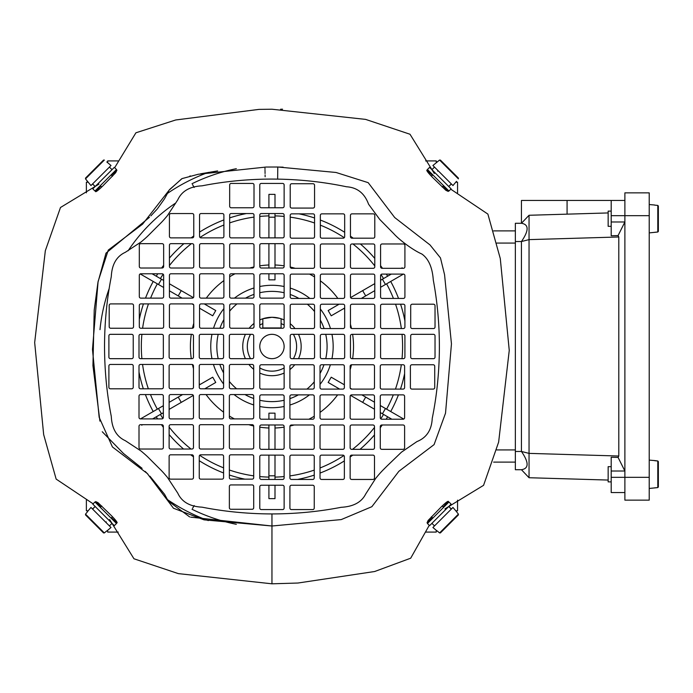 <?xml version="1.0" encoding="UTF-8"?>
<svg xmlns="http://www.w3.org/2000/svg" width="693" height="693" viewBox="0 0 693 693"><rect width="100%" height="100%" fill="white"/><g stroke="black" fill="none" stroke-linecap="round" stroke-linejoin="round"><path stroke-width="1.04" d="M649.22 488.461L657.796 487.586L658.35 486.971L658.35 461.59L657.796 460.984L658.35 461.59L657.796 460.984L654.703 460.585L657.796 460.984L658.35 461.59L658.35 486.971L657.796 487.586L654.703 487.855L657.796 487.586L658.35 486.971L658.35 461.59L657.796 460.984L654.703 460.706M611.191 466.675L608.151 466.675L608.151 481.886L611.191 481.886M649.22 460.109L654.703 460.585M458.402 514.128L458.359 514.951L458.402 514.128L456.496 511.659L458.402 514.128L439.587 532.943L437.205 530.951L439.587 532.943L440.419 532.9L458.359 514.951L440.419 532.9L439.587 532.943M442.195 505.977L443.581 507.363M431.436 516.735L432.822 518.121M437.118 531.037L432.908 527.503L452.962 507.449L456.496 511.659M427.442 169.499L448.96 191.017L451.108 188.86L429.599 167.351L427.442 169.499M431.912 169.664L434.494 167.082M451.377 183.966L448.769 186.521L451.299 183.888M658.35 461.59L658.35 486.971L657.796 487.586L658.35 486.971L657.796 487.586L657.796 460.984L658.35 461.59L657.796 460.984M624.887 200.459L611.191 200.459L611.191 215.679L624.887 215.679L624.887 192.853L649.22 192.853L649.22 500.147L624.887 500.147L624.887 215.679L649.22 215.679M649.22 232.891L657.796 232.016L658.35 231.41L657.796 232.016L658.35 231.41L658.35 206.029L657.796 205.414L658.35 206.029L657.796 205.414L654.703 205.145L657.796 205.414L658.35 206.029L657.796 205.414L654.703 205.145M657.796 232.016L658.35 231.41L657.796 232.016L654.703 232.294L657.796 232.016L658.35 231.41L658.35 206.029L658.35 231.41L658.35 206.029L657.796 205.414L657.796 232.016M116.476 523.501L94.958 501.983L92.81 504.14L114.328 525.649L116.476 523.501M259.788 319.949A29.21 29.21 0 0 1 262.829 318.754L271.959 317.29L279.574 318.304M284.13 325.069A24.645 24.645 0 0 0 281.089 323.605L281.089 318.754L281.089 327.945L262.829 327.945L262.829 318.754A29.21 29.21 0 0 1 284.13 319.949M245.409 358.671A29.21 29.21 0 0 1 245.409 334.329M249.159 328.248A29.21 29.21 0 0 1 254.01 323.458M298.51 334.329A29.21 29.21 0 0 1 298.51 358.671M294.759 364.752A29.21 29.21 0 0 1 289.908 369.542M284.13 373.051A29.21 29.21 0 0 1 259.788 373.051M253.707 369.3A29.21 29.21 0 0 1 248.917 364.449M259.788 325.069A24.645 24.645 0 0 1 262.829 323.605L262.829 318.754M290.211 323.7A29.21 29.21 0 0 1 295.001 328.551M293.39 334.329A24.645 24.645 0 0 1 293.39 358.671M284.13 367.931A24.645 24.645 0 0 1 259.788 367.931M250.528 358.671A24.645 24.645 0 0 1 250.528 334.329M437.118 161.963L439.587 160.057L440.419 160.1L439.587 160.057L432.908 165.497L452.962 185.551L456.496 181.341M432.822 174.879L431.444 176.265M443.581 185.637L442.195 187.023M458.359 178.049L458.402 178.872L458.359 178.049L440.419 160.1L458.359 178.049M87.431 181.341L85.516 178.872L85.56 178.049L85.516 178.872L90.956 185.551L111.01 165.497L106.8 161.963M100.338 185.637L101.724 187.023M111.097 174.879L112.483 176.265M104.331 160.057L103.508 160.1L85.56 178.049L103.508 160.1L104.331 160.057L85.516 178.872M104.331 532.943L103.508 532.9L104.331 532.943L106.713 530.951L104.331 532.943L85.516 514.128L87.509 511.746L85.516 514.128L85.56 514.951L85.516 514.128M112.483 516.735L111.097 518.121M101.724 505.977L100.338 507.363M87.431 511.659L90.956 507.449L111.01 527.503L106.8 531.037M85.56 514.951L103.508 532.9L85.56 514.951M112.015 169.664L109.433 167.082M92.619 183.888L95.149 186.521L92.541 183.966M624.887 492.541L611.191 492.541L611.191 471.023L624.887 471.023L618.078 457.415L611.191 457.25L611.191 471.023M611.191 215.679L611.191 221.977L624.887 221.977L618.078 235.585L618.797 236.98L618.797 456.02L618.078 457.415M521.439 469.715C528.993 468.555 528.993 462.474 521.439 451.464L515.358 451.464L515.358 469.715L521.439 469.715L529.045 477.728L529.045 215.272L521.439 223.285L515.358 223.285L521.439 223.285L521.439 200.459L611.191 200.459M611.191 221.977L611.191 235.75L618.078 235.585M529.045 477.728L608.151 480.058M521.439 223.285C528.993 224.445 528.993 230.526 521.439 241.536L521.439 451.464L529.045 453.378L618.797 456.02M515.358 451.464L515.358 241.536L521.439 241.536L529.045 239.622L618.797 236.98M529.045 215.272L608.151 212.942M515.358 241.536L515.358 223.285M431.912 523.336L434.494 525.918M451.299 509.112L448.769 506.479L451.377 509.034M611.191 211.114L608.151 211.114L608.151 226.325L611.191 226.325M649.22 204.539L654.703 205.015M109.615 519.507L133.957 558.775L178.361 573.622L271.959 583.809L297.947 583.03L374.679 571.508L410.698 558.194L429.253 525.311M444.967 508.844L483.567 485.334L498.639 442.099L509.251 350.407L500.285 258.532L487.881 214.094L450.779 189.189M434.312 173.493L409.996 134.243L365.592 119.387L271.959 109.225L258.957 109.39L175.693 119.976L135.923 132.787L114.666 167.689M98.952 184.156L60.49 207.493L45.331 250.693L34.667 342.567L43.668 434.615L56.15 479.097L93.122 503.82M432.423 517.723L427.044 522.773L428.144 520.426L441.112 507.051C445.079 503.17 447.47 501.264 448.302 501.325L443.182 506.964M443.182 186.036L448.232 191.415L445.885 190.315L432.51 177.347C428.629 173.38 426.723 170.989 426.784 170.157L432.423 175.277M271.959 513.929C295.469 513.894 318.546 511.694 341.181 507.302C353.404 506.635 361.564 502.217 365.679 494.048L375.701 478.378C380.838 472.063 382.267 470.816 387.474 465.609L401.438 452.183L416.926 441.588C426.576 437.733 431.678 430.006 432.233 418.407C436.781 395.894 439.163 372.877 439.371 349.341C439.527 325.823 437.5 302.72 433.29 280.041C432.389 267.429 428.569 258.749 421.829 254.002C412.448 249.904 398.77 239.371 393.763 233.671L379.677 219.369L368.555 204.184C364.561 193.26 357.216 187.457 346.526 186.772C324.159 182.077 301.204 179.522 277.642 179.123L271.959 179.071C248.207 179.106 224.904 181.349 202.053 185.828C189.856 186.443 181.765 191.121 177.772 199.861L167.385 215.67C161.599 222.514 162.101 221.682 154.652 229.184C147.141 236.642 147.981 236.131 141.129 241.926L125.32 252.313C116.58 256.297 111.902 264.397 111.287 276.594C106.817 299.445 104.565 322.747 104.539 346.5C104.565 370.253 106.817 393.555 111.287 416.406C111.902 428.603 116.58 436.694 125.32 440.687L141.129 451.074C147.973 456.86 147.141 456.358 154.652 463.816C162.101 471.327 161.59 470.478 167.385 477.33L177.772 493.139C181.757 501.879 189.856 506.557 202.053 507.172C224.904 511.651 248.207 513.894 271.959 513.929L271.959 583.809M277.78 166.996L336.053 172.479L368.191 182.666L394.698 217.533L430.015 244.932L440.462 257.909L444.551 274.627L451.455 343.858L445.521 413.184L434.078 444.62L398.865 471.301L371.864 506.696L341.242 519.585L271.959 526.004L204.054 519.845L173.467 508.238L147.288 473.527L112.431 446.959L99.16 417.307L92.472 349.454L98.094 281.497L108.264 250.095L142.611 224.142L169.69 189.475L182.06 178.595L198.25 174.264L266.112 167.039L277.78 167.013L277.642 179.123M100.745 506.964L95.686 501.585L98.034 502.685L111.408 515.653C115.289 519.62 117.204 522.011 117.134 522.843L111.495 517.723M111.495 175.277L116.926 170.192L115.653 172.73L102.807 185.949C98.839 189.83 96.448 191.736 95.625 191.675L100.745 186.036M284.13 346.5A12.171 12.171 0 0 1 271.959 358.671A12.171 12.171 0 0 1 259.788 346.5A12.171 12.171 0 0 1 271.959 334.329A12.171 12.171 0 0 1 284.13 346.5M277.78 167.039L283.108 167.16M314.553 357.146A1.525 1.525 0 0 1 313.037 358.671L291.736 358.671A1.525 1.525 0 0 1 290.211 357.146L290.211 335.854A1.525 1.525 0 0 1 291.736 334.329L313.037 334.329A1.525 1.525 0 0 1 314.553 335.854L314.553 357.146M344.672 357.146A1.525 1.525 0 0 1 343.156 358.671L321.855 358.671A1.525 1.525 0 0 1 320.339 357.146L320.339 335.854A1.525 1.525 0 0 1 321.855 334.329L343.156 334.329A1.525 1.525 0 0 1 344.672 335.854L344.672 357.146M374.792 357.146A1.525 1.525 0 0 1 373.276 358.671L351.975 358.671A1.525 1.525 0 0 1 350.459 357.146L350.459 335.854A1.525 1.525 0 0 1 351.975 334.329L373.276 334.329A1.525 1.525 0 0 1 374.792 335.854L374.792 357.146M404.911 357.146A1.525 1.525 0 0 1 403.395 358.671L382.094 358.671A1.525 1.525 0 0 1 380.578 357.146L380.578 335.854A1.525 1.525 0 0 1 382.094 334.329L403.395 334.329A1.525 1.525 0 0 1 404.911 335.854L404.911 357.146M435.031 357.146A1.525 1.525 0 0 1 433.515 358.671L412.214 358.671A1.525 1.525 0 0 1 410.698 357.146L410.698 335.854A1.525 1.525 0 0 1 412.214 334.329L433.515 334.329A1.525 1.525 0 0 1 435.031 335.854L435.031 357.146M314.553 327.027A1.525 1.525 0 0 1 313.037 328.551L291.736 328.551A1.525 1.525 0 0 1 290.211 327.027L290.211 305.734A1.525 1.525 0 0 1 291.736 304.21L313.037 304.21A1.525 1.525 0 0 1 314.553 305.734L314.553 327.027M344.672 327.027A1.525 1.525 0 0 1 343.156 328.551L321.855 328.551A1.525 1.525 0 0 1 320.339 327.027L320.339 305.734A1.525 1.525 0 0 1 321.855 304.21L343.156 304.21A1.525 1.525 0 0 1 344.672 305.734L344.672 327.027M374.792 327.027A1.525 1.525 0 0 1 373.276 328.551L351.975 328.551A1.525 1.525 0 0 1 350.459 327.027L350.459 305.734A1.525 1.525 0 0 1 351.975 304.21L373.276 304.21A1.525 1.525 0 0 1 374.792 305.734L374.792 327.027M404.911 327.027A1.525 1.525 0 0 1 403.395 328.551L382.094 328.551A1.525 1.525 0 0 1 380.578 327.027L380.578 305.734A1.525 1.525 0 0 1 382.094 304.21L403.395 304.21A1.525 1.525 0 0 1 404.911 305.734L404.911 327.027M435.031 327.027A1.525 1.525 0 0 1 433.515 328.551L412.214 328.551A1.525 1.525 0 0 1 410.698 327.027L410.698 305.734A1.525 1.525 0 0 1 412.214 304.21L433.515 304.21A1.525 1.525 0 0 1 435.031 305.734L435.031 327.027M314.553 296.907A1.525 1.525 0 0 1 313.037 298.432L291.736 298.432A1.525 1.525 0 0 1 290.211 296.907L290.211 275.615A1.525 1.525 0 0 1 291.736 274.09L313.037 274.09A1.525 1.525 0 0 1 314.553 275.615L314.553 296.907M344.672 296.907A1.525 1.525 0 0 1 343.156 298.432L321.855 298.432A1.525 1.525 0 0 1 320.339 296.907L320.339 275.615A1.525 1.525 0 0 1 321.855 274.09L343.156 274.09A1.525 1.525 0 0 1 344.672 275.615L344.672 296.907M374.792 296.907A1.525 1.525 0 0 1 373.276 298.432L351.975 298.432A1.525 1.525 0 0 1 350.459 296.907L350.459 275.615A1.525 1.525 0 0 1 351.975 274.09L373.276 274.09A1.525 1.525 0 0 1 374.792 275.615L374.792 296.907M404.911 296.907A1.525 1.525 0 0 1 403.395 298.432L382.094 298.432A1.525 1.525 0 0 1 380.578 296.907L380.578 275.615A1.525 1.525 0 0 1 382.094 274.09L403.395 274.09A1.525 1.525 0 0 1 404.911 275.615L404.911 296.907M314.553 266.788A1.525 1.525 0 0 1 313.037 268.312L291.736 268.312A1.525 1.525 0 0 1 290.211 266.788L290.211 245.495A1.525 1.525 0 0 1 291.736 243.971L313.037 243.971A1.525 1.525 0 0 1 314.553 245.495L314.553 266.788M344.672 266.788A1.525 1.525 0 0 1 343.156 268.312L321.855 268.312A1.525 1.525 0 0 1 320.339 266.788L320.339 245.495A1.525 1.525 0 0 1 321.855 243.971L343.156 243.971A1.525 1.525 0 0 1 344.672 245.495L344.672 266.788M374.792 266.788A1.525 1.525 0 0 1 373.276 268.312L351.975 268.312A1.525 1.525 0 0 1 350.459 266.788L350.459 245.495A1.525 1.525 0 0 1 351.975 243.971L373.276 243.971A1.525 1.525 0 0 1 374.792 245.495L374.792 266.788M404.911 266.788A1.525 1.525 0 0 1 403.395 268.312L382.094 268.312A1.525 1.525 0 0 1 380.578 266.788L380.578 245.495A1.525 1.525 0 0 1 382.094 243.971L403.395 243.971A1.525 1.525 0 0 1 404.911 245.495L404.911 266.788M314.553 236.668A1.525 1.525 0 0 1 313.037 238.193L291.736 238.193A1.525 1.525 0 0 1 290.211 236.668L290.211 215.367A1.525 1.525 0 0 1 291.736 213.851L313.037 213.851A1.525 1.525 0 0 1 314.553 215.367L314.553 236.668M344.672 236.668A1.525 1.525 0 0 1 343.156 238.193L321.855 238.193A1.525 1.525 0 0 1 320.339 236.668L320.339 215.367A1.525 1.525 0 0 1 321.855 213.851L343.156 213.851A1.525 1.525 0 0 1 344.672 215.367L344.672 236.668M374.792 236.668A1.525 1.525 0 0 1 373.276 238.193L351.975 238.193A1.525 1.525 0 0 1 350.459 236.668L350.459 215.367A1.525 1.525 0 0 1 351.975 213.851L373.276 213.851A1.525 1.525 0 0 1 374.792 215.367L374.792 236.668M314.553 206.549A1.525 1.525 0 0 1 313.037 208.073L291.736 208.073A1.525 1.525 0 0 1 290.211 206.549L290.211 185.248A1.525 1.525 0 0 1 291.736 183.732L313.037 183.732A1.525 1.525 0 0 1 314.553 185.248L314.553 206.549M282.605 303.906A1.525 1.525 0 0 1 284.13 305.431L284.13 326.724A1.525 1.525 0 0 1 282.605 328.248L261.313 328.248A1.525 1.525 0 0 1 259.788 326.724L259.788 305.431A1.525 1.525 0 0 1 261.313 303.906L282.605 303.906M282.605 273.787A1.525 1.525 0 0 1 284.13 275.303L284.13 296.604A1.525 1.525 0 0 1 282.605 298.129L261.313 298.129A1.525 1.525 0 0 1 259.788 296.604L259.788 275.303A1.525 1.525 0 0 1 261.313 273.787L282.605 273.787M282.605 243.667A1.525 1.525 0 0 1 284.13 245.183L284.13 266.484A1.525 1.525 0 0 1 282.605 268.009L261.313 268.009A1.525 1.525 0 0 1 259.788 266.484L259.788 245.183A1.525 1.525 0 0 1 261.313 243.667L282.605 243.667M282.605 213.548A1.525 1.525 0 0 1 284.13 215.064L284.13 236.365A1.525 1.525 0 0 1 282.605 237.881L261.313 237.881A1.525 1.525 0 0 1 259.788 236.365L259.788 215.064A1.525 1.525 0 0 1 261.313 213.548L282.605 213.548M282.605 183.428A1.525 1.525 0 0 1 284.13 184.944L284.13 206.245A1.525 1.525 0 0 1 282.605 207.761L261.313 207.761A1.525 1.525 0 0 1 259.788 206.245L259.788 184.944A1.525 1.525 0 0 1 261.313 183.428L282.605 183.428M252.486 303.906A1.525 1.525 0 0 1 254.01 305.431L254.01 326.724A1.525 1.525 0 0 1 252.486 328.248L231.193 328.248A1.525 1.525 0 0 1 229.669 326.724L229.669 305.431A1.525 1.525 0 0 1 231.193 303.906L252.486 303.906M252.486 273.787A1.525 1.525 0 0 1 254.01 275.303L254.01 296.604A1.525 1.525 0 0 1 252.486 298.129L231.193 298.129A1.525 1.525 0 0 1 229.669 296.604L229.669 275.303A1.525 1.525 0 0 1 231.193 273.787L252.486 273.787M252.486 243.667A1.525 1.525 0 0 1 254.01 245.183L254.01 266.484A1.525 1.525 0 0 1 252.486 268.009L231.193 268.009A1.525 1.525 0 0 1 229.669 266.484L229.669 245.183A1.525 1.525 0 0 1 231.193 243.667L252.486 243.667M252.486 213.548A1.525 1.525 0 0 1 254.01 215.064L254.01 236.365A1.525 1.525 0 0 1 252.486 237.881L231.193 237.881A1.525 1.525 0 0 1 229.669 236.365L229.669 215.064A1.525 1.525 0 0 1 231.193 213.548L252.486 213.548M252.486 183.428A1.525 1.525 0 0 1 254.01 184.944L254.01 206.245A1.525 1.525 0 0 1 252.486 207.761L231.193 207.761A1.525 1.525 0 0 1 229.669 206.245L229.669 184.944A1.525 1.525 0 0 1 231.193 183.428L252.486 183.428M222.366 303.906A1.525 1.525 0 0 1 223.891 305.431L223.891 326.724A1.525 1.525 0 0 1 222.366 328.248L201.074 328.248A1.525 1.525 0 0 1 199.549 326.724L199.549 305.431A1.525 1.525 0 0 1 201.074 303.906L222.366 303.906M222.366 273.787A1.525 1.525 0 0 1 223.891 275.303L223.891 296.604A1.525 1.525 0 0 1 222.366 298.129L201.074 298.129A1.525 1.525 0 0 1 199.549 296.604L199.549 275.303A1.525 1.525 0 0 1 201.074 273.787L222.366 273.787M222.366 243.667A1.525 1.525 0 0 1 223.891 245.183L223.891 266.484A1.525 1.525 0 0 1 222.366 268.009L201.074 268.009A1.525 1.525 0 0 1 199.549 266.484L199.549 245.183A1.525 1.525 0 0 1 201.074 243.667L222.366 243.667M222.366 213.548A1.525 1.525 0 0 1 223.891 215.064L223.891 236.365A1.525 1.525 0 0 1 222.366 237.881L201.074 237.881A1.525 1.525 0 0 1 199.549 236.365L199.549 215.064A1.525 1.525 0 0 1 201.074 213.548L222.366 213.548M192.247 303.906A1.525 1.525 0 0 1 193.771 305.431L193.771 326.724A1.525 1.525 0 0 1 192.247 328.248L170.954 328.248A1.525 1.525 0 0 1 169.43 326.724L169.43 305.431A1.525 1.525 0 0 1 170.954 303.906L192.247 303.906M192.247 273.787A1.525 1.525 0 0 1 193.771 275.303L193.771 296.604A1.525 1.525 0 0 1 192.247 298.129L170.954 298.129A1.525 1.525 0 0 1 169.43 296.604L169.43 275.303A1.525 1.525 0 0 1 170.954 273.787L192.247 273.787M192.247 243.667A1.525 1.525 0 0 1 193.771 245.183L193.771 266.484A1.525 1.525 0 0 1 192.247 268.009L170.954 268.009A1.525 1.525 0 0 1 169.43 266.484L169.43 245.183A1.525 1.525 0 0 1 170.954 243.667L192.247 243.667M192.247 213.548A1.525 1.525 0 0 1 193.771 215.064L193.771 236.365A1.525 1.525 0 0 1 192.247 237.881L170.954 237.881A1.525 1.525 0 0 1 169.43 236.365L169.43 215.064A1.525 1.525 0 0 1 170.954 213.548L192.247 213.548M162.127 303.906A1.525 1.525 0 0 1 163.652 305.431L163.652 326.724A1.525 1.525 0 0 1 162.127 328.248L140.835 328.248A1.525 1.525 0 0 1 139.31 326.724L139.31 305.431A1.525 1.525 0 0 1 140.835 303.906L162.127 303.906M162.127 273.787A1.525 1.525 0 0 1 163.652 275.303L163.652 296.604A1.525 1.525 0 0 1 162.127 298.129L140.835 298.129A1.525 1.525 0 0 1 139.31 296.604L139.31 275.303A1.525 1.525 0 0 1 140.835 273.787L162.127 273.787M162.127 243.667A1.525 1.525 0 0 1 163.652 245.183L163.652 266.484A1.525 1.525 0 0 1 162.127 268.009L140.835 268.009A1.525 1.525 0 0 1 139.31 266.484L139.31 245.183A1.525 1.525 0 0 1 140.835 243.667L162.127 243.667M132.008 303.906A1.525 1.525 0 0 1 133.532 305.431L133.532 326.724A1.525 1.525 0 0 1 132.008 328.248L110.707 328.248A1.525 1.525 0 0 1 109.191 326.724L109.191 305.431A1.525 1.525 0 0 1 110.707 303.906L132.008 303.906M229.366 335.854A1.525 1.525 0 0 1 230.89 334.329L252.183 334.329A1.525 1.525 0 0 1 253.707 335.854L253.707 357.146A1.525 1.525 0 0 1 252.183 358.671L230.89 358.671A1.525 1.525 0 0 1 229.366 357.146L229.366 335.854M199.246 335.854A1.525 1.525 0 0 1 200.771 334.329L222.063 334.329A1.525 1.525 0 0 1 223.588 335.854L223.588 357.146A1.525 1.525 0 0 1 222.063 358.671L200.771 358.671A1.525 1.525 0 0 1 199.246 357.146L199.246 335.854M169.127 335.854A1.525 1.525 0 0 1 170.651 334.329L191.944 334.329A1.525 1.525 0 0 1 193.468 335.854L193.468 357.146A1.525 1.525 0 0 1 191.944 358.671L170.651 358.671A1.525 1.525 0 0 1 169.127 357.146L169.127 335.854M139.007 335.854A1.525 1.525 0 0 1 140.523 334.329L161.824 334.329A1.525 1.525 0 0 1 163.349 335.854L163.349 357.146A1.525 1.525 0 0 1 161.824 358.671L140.523 358.671A1.525 1.525 0 0 1 139.007 357.146L139.007 335.854M108.888 335.854A1.525 1.525 0 0 1 110.404 334.329L131.705 334.329A1.525 1.525 0 0 1 133.229 335.854L133.229 357.146A1.525 1.525 0 0 1 131.705 358.671L110.404 358.671A1.525 1.525 0 0 1 108.888 357.146L108.888 335.854M229.366 365.973A1.525 1.525 0 0 1 230.89 364.449L252.183 364.449A1.525 1.525 0 0 1 253.707 365.973L253.707 387.266A1.525 1.525 0 0 1 252.183 388.79L230.89 388.79A1.525 1.525 0 0 1 229.366 387.266L229.366 365.973M199.246 365.973A1.525 1.525 0 0 1 200.771 364.449L222.063 364.449A1.525 1.525 0 0 1 223.588 365.973L223.588 387.266A1.525 1.525 0 0 1 222.063 388.79L200.771 388.79A1.525 1.525 0 0 1 199.246 387.266L199.246 365.973M169.127 365.973A1.525 1.525 0 0 1 170.651 364.449L191.944 364.449A1.525 1.525 0 0 1 193.468 365.973L193.468 387.266A1.525 1.525 0 0 1 191.944 388.79L170.651 388.79A1.525 1.525 0 0 1 169.127 387.266L169.127 365.973M139.007 365.973A1.525 1.525 0 0 1 140.523 364.449L161.824 364.449A1.525 1.525 0 0 1 163.349 365.973L163.349 387.266A1.525 1.525 0 0 1 161.824 388.79L140.523 388.79A1.525 1.525 0 0 1 139.007 387.266L139.007 365.973M108.888 365.973A1.525 1.525 0 0 1 110.404 364.449L131.705 364.449A1.525 1.525 0 0 1 133.229 365.973L133.229 387.266A1.525 1.525 0 0 1 131.705 388.79L110.404 388.79A1.525 1.525 0 0 1 108.888 387.266L108.888 365.973M229.366 396.093A1.525 1.525 0 0 1 230.89 394.568L252.183 394.568A1.525 1.525 0 0 1 253.707 396.093L253.707 417.385A1.525 1.525 0 0 1 252.183 418.91L230.89 418.91A1.525 1.525 0 0 1 229.366 417.385L229.366 396.093M199.246 396.093A1.525 1.525 0 0 1 200.771 394.568L222.063 394.568A1.525 1.525 0 0 1 223.588 396.093L223.588 417.385A1.525 1.525 0 0 1 222.063 418.91L200.771 418.91A1.525 1.525 0 0 1 199.246 417.385L199.246 396.093M169.127 396.093A1.525 1.525 0 0 1 170.651 394.568L191.944 394.568A1.525 1.525 0 0 1 193.468 396.093L193.468 417.385A1.525 1.525 0 0 1 191.944 418.91L170.651 418.91A1.525 1.525 0 0 1 169.127 417.385L169.127 396.093M139.007 396.093A1.525 1.525 0 0 1 140.523 394.568L161.824 394.568A1.525 1.525 0 0 1 163.349 396.093L163.349 417.385A1.525 1.525 0 0 1 161.824 418.91L140.523 418.91A1.525 1.525 0 0 1 139.007 417.385L139.007 396.093M229.366 426.212A1.525 1.525 0 0 1 230.89 424.688L252.183 424.688A1.525 1.525 0 0 1 253.707 426.212L253.707 447.505A1.525 1.525 0 0 1 252.183 449.029L230.89 449.029A1.525 1.525 0 0 1 229.366 447.505L229.366 426.212M199.246 426.212A1.525 1.525 0 0 1 200.771 424.688L222.063 424.688A1.525 1.525 0 0 1 223.588 426.212L223.588 447.505A1.525 1.525 0 0 1 222.063 449.029L200.771 449.029A1.525 1.525 0 0 1 199.246 447.505L199.246 426.212M169.127 426.212A1.525 1.525 0 0 1 170.651 424.688L191.944 424.688A1.525 1.525 0 0 1 193.468 426.212L193.468 447.505A1.525 1.525 0 0 1 191.944 449.029L170.651 449.029A1.525 1.525 0 0 1 169.127 447.505L169.127 426.212M139.007 426.212A1.525 1.525 0 0 1 140.523 424.688L161.824 424.688A1.525 1.525 0 0 1 163.349 426.212L163.349 447.505A1.525 1.525 0 0 1 161.824 449.029L140.523 449.029A1.525 1.525 0 0 1 139.007 447.505L139.007 426.212M229.366 456.332A1.525 1.525 0 0 1 230.89 454.807L252.183 454.807A1.525 1.525 0 0 1 253.707 456.332L253.707 477.633A1.525 1.525 0 0 1 252.183 479.149L230.89 479.149A1.525 1.525 0 0 1 229.366 477.633L229.366 456.332M199.246 456.332A1.525 1.525 0 0 1 200.771 454.807L222.063 454.807A1.525 1.525 0 0 1 223.588 456.332L223.588 477.633A1.525 1.525 0 0 1 222.063 479.149L200.771 479.149A1.525 1.525 0 0 1 199.246 477.633L199.246 456.332M169.127 456.332A1.525 1.525 0 0 1 170.651 454.807L191.944 454.807A1.525 1.525 0 0 1 193.468 456.332L193.468 477.633A1.525 1.525 0 0 1 191.944 479.149L170.651 479.149A1.525 1.525 0 0 1 169.127 477.633L169.127 456.332M229.366 486.451A1.525 1.525 0 0 1 230.89 484.927L252.183 484.927A1.525 1.525 0 0 1 253.707 486.451L253.707 507.752A1.525 1.525 0 0 1 252.183 509.268L230.89 509.268A1.525 1.525 0 0 1 229.366 507.752L229.366 486.451M261.313 389.094A1.525 1.525 0 0 1 259.788 387.569L259.788 366.276A1.525 1.525 0 0 1 261.313 364.752L282.605 364.752A1.525 1.525 0 0 1 284.13 366.276L284.13 387.569A1.525 1.525 0 0 1 282.605 389.094L261.313 389.094M261.313 419.213A1.525 1.525 0 0 1 259.788 417.697L259.788 396.396A1.525 1.525 0 0 1 261.313 394.871L282.605 394.871A1.525 1.525 0 0 1 284.13 396.396L284.13 417.697A1.525 1.525 0 0 1 282.605 419.213L261.313 419.213M261.313 449.333A1.525 1.525 0 0 1 259.788 447.817L259.788 426.516A1.525 1.525 0 0 1 261.313 424.991L282.605 424.991A1.525 1.525 0 0 1 284.13 426.516L284.13 447.817A1.525 1.525 0 0 1 282.605 449.333L261.313 449.333M261.313 479.452A1.525 1.525 0 0 1 259.788 477.936L259.788 456.635A1.525 1.525 0 0 1 261.313 455.119L282.605 455.119A1.525 1.525 0 0 1 284.13 456.635L284.13 477.936A1.525 1.525 0 0 1 282.605 479.452L261.313 479.452M261.313 509.572A1.525 1.525 0 0 1 259.788 508.056L259.788 486.755A1.525 1.525 0 0 1 261.313 485.239L282.605 485.239A1.525 1.525 0 0 1 284.13 486.755L284.13 508.056A1.525 1.525 0 0 1 282.605 509.572L261.313 509.572M291.432 389.094A1.525 1.525 0 0 1 289.908 387.569L289.908 366.276A1.525 1.525 0 0 1 291.432 364.752L312.725 364.752A1.525 1.525 0 0 1 314.25 366.276L314.25 387.569A1.525 1.525 0 0 1 312.725 389.094L291.432 389.094M291.432 419.213A1.525 1.525 0 0 1 289.908 417.697L289.908 396.396A1.525 1.525 0 0 1 291.432 394.871L312.725 394.871A1.525 1.525 0 0 1 314.25 396.396L314.25 417.697A1.525 1.525 0 0 1 312.725 419.213L291.432 419.213M291.432 449.333A1.525 1.525 0 0 1 289.908 447.817L289.908 426.516A1.525 1.525 0 0 1 291.432 424.991L312.725 424.991A1.525 1.525 0 0 1 314.25 426.516L314.25 447.817A1.525 1.525 0 0 1 312.725 449.333L291.432 449.333M291.432 479.452A1.525 1.525 0 0 1 289.908 477.936L289.908 456.635A1.525 1.525 0 0 1 291.432 455.119L312.725 455.119A1.525 1.525 0 0 1 314.25 456.635L314.25 477.936A1.525 1.525 0 0 1 312.725 479.452L291.432 479.452M291.432 509.572A1.525 1.525 0 0 1 289.908 508.056L289.908 486.755A1.525 1.525 0 0 1 291.432 485.239L312.725 485.239A1.525 1.525 0 0 1 314.25 486.755L314.25 508.056A1.525 1.525 0 0 1 312.725 509.572L291.432 509.572M321.552 389.094A1.525 1.525 0 0 1 320.027 387.569L320.027 366.276A1.525 1.525 0 0 1 321.552 364.752L342.853 364.752A1.525 1.525 0 0 1 344.369 366.276L344.369 387.569A1.525 1.525 0 0 1 342.853 389.094L321.552 389.094M321.552 419.213A1.525 1.525 0 0 1 320.027 417.697L320.027 396.396A1.525 1.525 0 0 1 321.552 394.871L342.853 394.871A1.525 1.525 0 0 1 344.369 396.396L344.369 417.697A1.525 1.525 0 0 1 342.853 419.213L321.552 419.213M321.552 449.333A1.525 1.525 0 0 1 320.027 447.817L320.027 426.516A1.525 1.525 0 0 1 321.552 424.991L342.853 424.991A1.525 1.525 0 0 1 344.369 426.516L344.369 447.817A1.525 1.525 0 0 1 342.853 449.333L321.552 449.333M321.552 479.452A1.525 1.525 0 0 1 320.027 477.936L320.027 456.635A1.525 1.525 0 0 1 321.552 455.119L342.853 455.119A1.525 1.525 0 0 1 344.369 456.635L344.369 477.936A1.525 1.525 0 0 1 342.853 479.452L321.552 479.452M351.672 389.094A1.525 1.525 0 0 1 350.147 387.569L350.147 366.276A1.525 1.525 0 0 1 351.672 364.752L372.973 364.752A1.525 1.525 0 0 1 374.489 366.276L374.489 387.569A1.525 1.525 0 0 1 372.973 389.094L351.672 389.094M351.672 419.213A1.525 1.525 0 0 1 350.147 417.697L350.147 396.396A1.525 1.525 0 0 1 351.672 394.871L372.973 394.871A1.525 1.525 0 0 1 374.489 396.396L374.489 417.697A1.525 1.525 0 0 1 372.973 419.213L351.672 419.213M351.672 449.333A1.525 1.525 0 0 1 350.147 447.817L350.147 426.516A1.525 1.525 0 0 1 351.672 424.991L372.973 424.991A1.525 1.525 0 0 1 374.489 426.516L374.489 447.817A1.525 1.525 0 0 1 372.973 449.333L351.672 449.333M351.672 479.452A1.525 1.525 0 0 1 350.147 477.936L350.147 456.635A1.525 1.525 0 0 1 351.672 455.119L372.973 455.119A1.525 1.525 0 0 1 374.489 456.635L374.489 477.936A1.525 1.525 0 0 1 372.973 479.452L351.672 479.452M381.791 389.094A1.525 1.525 0 0 1 380.275 387.569L380.275 366.276A1.525 1.525 0 0 1 381.791 364.752L403.092 364.752A1.525 1.525 0 0 1 404.608 366.276L404.608 387.569A1.525 1.525 0 0 1 403.092 389.094L381.791 389.094M381.791 419.213A1.525 1.525 0 0 1 380.275 417.697L380.275 396.396A1.525 1.525 0 0 1 381.791 394.871L403.092 394.871A1.525 1.525 0 0 1 404.608 396.396L404.608 417.697A1.525 1.525 0 0 1 403.092 419.213L381.791 419.213M381.791 449.333A1.525 1.525 0 0 1 380.275 447.817L380.275 426.516A1.525 1.525 0 0 1 381.791 424.991L403.092 424.991A1.525 1.525 0 0 1 404.608 426.516L404.608 447.817A1.525 1.525 0 0 1 403.092 449.333L381.791 449.333M411.911 389.094A1.525 1.525 0 0 1 410.395 387.569L410.395 366.276A1.525 1.525 0 0 1 411.911 364.752L433.212 364.752A1.525 1.525 0 0 1 434.728 366.276L434.728 387.569A1.525 1.525 0 0 1 433.212 389.094L411.911 389.094M271.959 526.004L190.714 517.151M189.657 516.917L168.208 500.961M168.174 500.9L164.631 494.412M164.57 494.317L149.957 476.204M148.007 474.255L145.132 471.379M142.091 468.338L123.467 453.482L102.269 431.756M99.913 421.127L92.94 365.618L94.222 310.083L97.947 282.372L105.986 253.153L149.463 217.29M150.857 215.895L156.982 209.303M157.424 208.766L164.38 198.995M164.691 198.484L168.564 191.363M169.404 189.925L181.791 178.716M189.873 176.039L190.393 175.918M200.589 173.804L217.619 170.928M194.187 187.457L192.55 184.624M192.55 508.376L194.187 505.543M116.476 169.499L94.958 191.017L92.81 188.86L114.328 167.351L116.476 169.499M493.624 230.89L515.358 230.89M493.624 462.11L515.358 462.11M457.553 192.845L457.553 182.207L455.769 182.207M455.769 510.793L457.553 510.793L457.553 500.155M425.623 160.915L436.252 160.915L436.252 162.699M436.252 530.301L436.252 532.085L425.615 532.085M107.666 530.301L107.666 532.085L118.243 532.085M88.158 510.793L86.374 510.793L86.374 500.155M88.158 182.207L86.374 182.207L86.374 192.819M107.666 162.699L107.666 160.915L118.304 160.915M427.442 523.501L448.96 501.983L451.108 504.14L429.599 525.649L427.442 523.501M112.015 523.336L109.433 525.918M92.541 509.034L95.149 506.479L92.619 509.112M390.705 411.538A135.386 135.386 0 0 0 398.414 394.871M400.476 389.094A135.386 135.386 0 0 0 404.608 373.588M344.369 384.797L331.202 377.191L328.161 382.458L339.648 389.094M275 419.213L275 413.158L268.919 413.158L268.919 419.213M204.799 388.79L215.757 382.458L212.716 377.191L199.246 384.97M404.911 320.946A135.386 135.386 0 0 0 400.571 304.21M398.527 298.432A135.386 135.386 0 0 0 390.705 281.462M297.514 479.452A135.386 135.386 0 0 0 314.25 475.112M320.027 473.068A135.386 135.386 0 0 0 344.369 460.897M350.147 457.025A135.386 135.386 0 0 0 352.789 455.119M360.022 449.333A135.386 135.386 0 0 0 374.489 434.918M380.275 427.737A135.386 135.386 0 0 0 382.267 424.991M386.166 419.213A135.386 135.386 0 0 0 387.656 416.814M156.263 416.814A135.386 135.386 0 0 0 157.562 418.91M161.434 424.688A135.386 135.386 0 0 0 163.349 427.33M169.127 434.563A135.386 135.386 0 0 0 183.541 449.029M190.731 454.807A135.386 135.386 0 0 0 193.468 456.808M199.246 460.706A135.386 135.386 0 0 0 223.588 472.955M229.366 475.017A135.386 135.386 0 0 0 244.872 479.149M153.222 281.462A135.386 135.386 0 0 0 145.513 298.129M143.442 303.906A135.386 135.386 0 0 0 139.31 319.412M139.007 372.054A135.386 135.386 0 0 0 143.347 388.79M145.391 394.568A135.386 135.386 0 0 0 153.222 411.538M246.405 213.548A135.386 135.386 0 0 0 229.669 217.888M223.891 219.932A135.386 135.386 0 0 0 199.549 232.103M193.771 235.975A135.386 135.386 0 0 0 191.138 237.881M183.896 243.667A135.386 135.386 0 0 0 169.43 258.082M163.652 265.263A135.386 135.386 0 0 0 161.651 268.009M157.753 273.787A135.386 135.386 0 0 0 156.263 276.186M387.656 276.186A135.386 135.386 0 0 0 386.356 274.09M382.484 268.312A135.386 135.386 0 0 0 380.578 265.67M374.792 258.437A135.386 135.386 0 0 0 360.377 243.971M353.196 238.193A135.386 135.386 0 0 0 350.459 236.192M344.672 232.294A135.386 135.386 0 0 0 320.339 220.045M314.553 217.983A135.386 135.386 0 0 0 299.055 213.851M275 237.881L275 213.548M275 207.761L275 194.378L268.919 194.378L268.919 207.761M268.919 273.787L268.919 279.842L275 279.842L275 273.787M275 268.009L275 243.667M344.672 308.03L331.202 315.809L328.161 310.542L339.12 304.21M350.615 297.574L374.792 283.619M380.578 280.275L391.294 274.09M401.308 268.312L402.183 267.801L402.468 268.312M380.578 287.3L403.465 274.09M361.304 298.432L374.792 290.644M350.294 388.21L351.819 389.094M361.833 394.871L374.489 402.183M380.275 405.518L403.742 419.066M402.295 424.991L401.836 424.991M380.275 412.543L391.822 419.213M350.537 395.382L374.489 409.208M275 424.991L275 449.333M275 455.119L275 479.452M275 485.239L275 498.622L268.919 498.622L268.919 485.239M268.919 455.119L268.919 479.452M268.919 424.991L268.919 449.333M193.312 395.426L169.127 409.381M163.349 412.725L152.625 418.91M142.611 424.688L141.736 425.199L141.45 424.688M163.349 405.7L140.462 418.91M182.614 394.568L169.127 402.356M204.27 303.906L215.757 310.542L212.716 315.809L199.549 308.203M193.633 304.79L192.1 303.906M182.086 298.129L169.43 290.817M163.652 287.482L140.185 273.934M141.623 268.009L142.091 268.009M163.652 280.457L152.096 273.787M193.382 297.618L169.43 283.792M268.919 268.009L268.919 243.667M268.919 237.881L268.919 213.548M268.919 217.195L275 217.195M382.423 279.21L385.464 284.485M362.656 290.618L365.705 295.894M385.464 408.515L382.423 413.79M365.705 397.106L362.656 402.382M275 475.805L268.919 475.805M161.504 413.79L158.454 408.515M181.263 402.382L178.222 397.106M158.454 284.485L161.504 279.21M178.222 295.894L181.263 290.618M649.22 477.321L611.191 477.321M458.402 178.872L439.587 160.057M567.073 200.459L567.073 214.154M175.242 203.318A172.791 172.791 0 0 0 128.092 250.797M109.147 288.643A172.791 172.791 0 0 0 99.991 329.669M236.356 168.685A181.349 181.349 0 0 0 192.03 183.714M208.298 172.41A185.369 185.369 0 0 0 167.559 193.33M192.03 509.286A181.349 181.349 0 0 0 236.339 524.315M167.559 499.67A185.369 185.369 0 0 0 208.29 520.59M496.794 243.061L515.358 243.061M515.358 449.939L496.794 449.939M402.027 334.329A130.639 130.639 0 0 1 402.027 358.671M401.316 364.752A130.639 130.639 0 0 1 395.46 389.094M393.312 394.871A130.639 130.639 0 0 1 386.59 409.165M352.616 334.329A81.566 81.566 0 0 1 352.616 358.671M351.455 364.769A81.566 81.566 0 0 1 350.147 369.716M344.369 384.043A81.566 81.566 0 0 1 344.066 384.624M337.63 394.871A81.566 81.566 0 0 1 320.027 412.396M314.25 416.242A81.566 81.566 0 0 1 308.913 419.213M294.127 424.991A81.566 81.566 0 0 1 289.986 426.048M284.13 427.157A81.566 81.566 0 0 1 275 428.005M268.919 428.005A81.566 81.566 0 0 1 259.788 427.157M253.69 425.996A81.566 81.566 0 0 1 248.744 424.688M234.416 418.91A81.566 81.566 0 0 1 229.366 416.06M223.588 412.17A81.566 81.566 0 0 1 206.064 394.568M199.853 384.624A81.566 81.566 0 0 1 199.246 383.454M193.468 368.667A81.566 81.566 0 0 1 192.411 364.527M191.311 358.671A81.566 81.566 0 0 1 191.311 334.329M211.971 334.329A61.209 61.209 0 0 0 211.971 358.671M213.444 364.449A61.209 61.209 0 0 0 223.588 384M234.069 394.568A61.209 61.209 0 0 0 253.707 404.92M259.788 406.488A61.209 61.209 0 0 0 284.13 406.488M289.908 405.015A61.209 61.209 0 0 0 309.459 394.871M320.027 384.39A61.209 61.209 0 0 0 330.379 364.752M331.947 358.671A61.209 61.209 0 0 0 331.947 334.329M330.474 328.551A61.209 61.209 0 0 0 320.339 309M309.849 298.432A61.209 61.209 0 0 0 290.211 288.08M284.13 286.512A61.209 61.209 0 0 0 259.788 286.512M254.01 287.985A61.209 61.209 0 0 0 234.459 298.129M223.891 308.61A61.209 61.209 0 0 0 213.539 328.248M218.2 358.671A55.119 55.119 0 0 1 218.2 334.329M219.95 328.248A55.119 55.119 0 0 1 223.891 319.525M229.669 311.14A55.119 55.119 0 0 1 236.971 303.906M245.53 298.129A55.119 55.119 0 0 1 254.01 294.378M259.788 292.741A55.119 55.119 0 0 1 284.13 292.741M290.211 294.49A55.119 55.119 0 0 1 298.934 298.432M307.32 304.21A55.119 55.119 0 0 1 314.553 311.512M320.339 320.071A55.119 55.119 0 0 1 324.081 328.551M325.727 334.329A55.119 55.119 0 0 1 325.727 358.671M157.337 409.165A130.639 130.639 0 0 1 150.485 394.568M148.354 388.79A130.639 130.639 0 0 1 142.559 364.449M141.892 358.671A130.639 130.639 0 0 1 141.892 334.329M275 215.895A130.639 130.639 0 0 1 284.13 216.433M290.211 217.143A130.639 130.639 0 0 1 314.553 222.999M320.339 225.147A130.639 130.639 0 0 1 344.274 237.699M352.919 243.971A130.639 130.639 0 0 1 374.792 265.93M381.003 274.558A130.639 130.639 0 0 1 383.541 278.56M386.59 283.835A130.639 130.639 0 0 1 393.433 298.432M395.564 304.21A130.639 130.639 0 0 1 401.36 328.551M383.541 414.44A130.639 130.639 0 0 1 380.76 418.815M374.489 427.46A130.639 130.639 0 0 1 352.529 449.333M343.91 455.544A130.639 130.639 0 0 1 320.027 467.974M314.25 470.105A130.639 130.639 0 0 1 289.908 475.9M284.13 476.567A130.639 130.639 0 0 1 275 477.105M268.919 477.105A130.639 130.639 0 0 1 259.788 476.567M253.707 475.857A130.639 130.639 0 0 1 229.366 470.001M223.588 467.853A130.639 130.639 0 0 1 199.653 455.301M191.008 449.029A130.639 130.639 0 0 1 169.127 427.07M162.916 418.442A130.639 130.639 0 0 1 160.378 414.44M142.602 328.248A130.639 130.639 0 0 1 148.458 303.906M150.606 298.129A130.639 130.639 0 0 1 157.337 283.835M160.378 278.56A130.639 130.639 0 0 1 163.158 274.185M169.43 265.54A130.639 130.639 0 0 1 191.389 243.667M200.017 237.456A130.639 130.639 0 0 1 223.891 225.026M229.669 222.895A130.639 130.639 0 0 1 254.01 217.1M259.788 216.433A130.639 130.639 0 0 1 268.919 215.895M275 264.995A81.566 81.566 0 0 1 284.13 265.843M290.228 267.004A81.566 81.566 0 0 1 295.175 268.312M309.502 274.09A81.566 81.566 0 0 1 314.553 276.94M320.339 280.83A81.566 81.566 0 0 1 337.855 298.432M344.066 308.376A81.566 81.566 0 0 1 344.672 309.546M350.459 324.333A81.566 81.566 0 0 1 351.507 328.473M192.463 328.231A81.566 81.566 0 0 1 193.771 323.284M199.549 308.957A81.566 81.566 0 0 1 199.853 308.376M206.289 298.129A81.566 81.566 0 0 1 223.891 280.604M229.669 276.758A81.566 81.566 0 0 1 235.005 273.787M249.792 268.009A81.566 81.566 0 0 1 253.933 266.952M259.788 265.843A81.566 81.566 0 0 1 268.919 264.995M323.969 364.752A55.119 55.119 0 0 1 320.027 373.475M314.25 381.86A55.119 55.119 0 0 1 306.947 389.094M298.388 394.871A55.119 55.119 0 0 1 289.908 398.622M284.13 400.259A55.119 55.119 0 0 1 259.788 400.259M253.707 398.51A55.119 55.119 0 0 1 244.984 394.568M236.608 388.79A55.119 55.119 0 0 1 229.366 381.488M223.588 372.929A55.119 55.119 0 0 1 219.846 364.449M437.681 171.136L437.681 170.279M106.237 521.864L106.237 522.721M282.536 109.191L280.587 109.234M264.986 169.404L264.969 168.2M265.012 170.807L265.003 170.374M265.055 172.8L265.047 172.262M265.072 173.536L265.055 172.869M265.098 174.931L265.107 175.598M265.124 176.143L265.133 176.767M265.029 171.492L265.021 170.954"/></g></svg>
